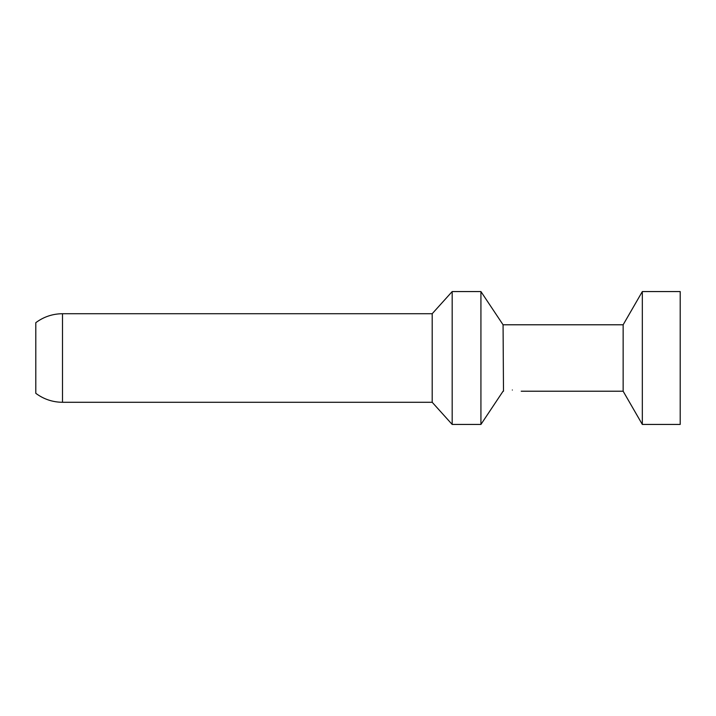 <?xml version="1.0" encoding="UTF-8"?>
<svg xmlns="http://www.w3.org/2000/svg" width="716" height="716" viewBox="0 0 716 716"><rect width="100%" height="100%" fill="white"/><g stroke="black" fill="none" stroke-linecap="round" stroke-linejoin="round"><path stroke-width="1.07" d="M452.172 291.564L452.172 424.436L480.928 424.436L480.928 291.564L452.172 291.564L432.195 313.715L432.195 402.285L452.172 424.436M480.928 291.564L503.071 324.787L503.491 391.213M503.071 324.787L623.144 324.787L623.144 391.213L642.324 424.436L642.324 291.564L680.2 291.564L680.2 424.436L642.324 424.436M512.343 390.014C500.985 391.321 500.985 391.321 512.343 390.014C523.7 391.321 523.7 391.321 512.343 390.014M62.507 313.715C52.626 313.805 43.73 316.794 35.8 322.674L35.8 393.326C43.73 399.206 52.626 402.195 62.507 402.285L62.507 313.715L432.195 313.715M623.144 324.787L642.324 291.564M521.203 391.213L623.144 391.213M503.071 391.213L480.928 424.436M62.507 402.285L432.195 402.285"/></g></svg>
